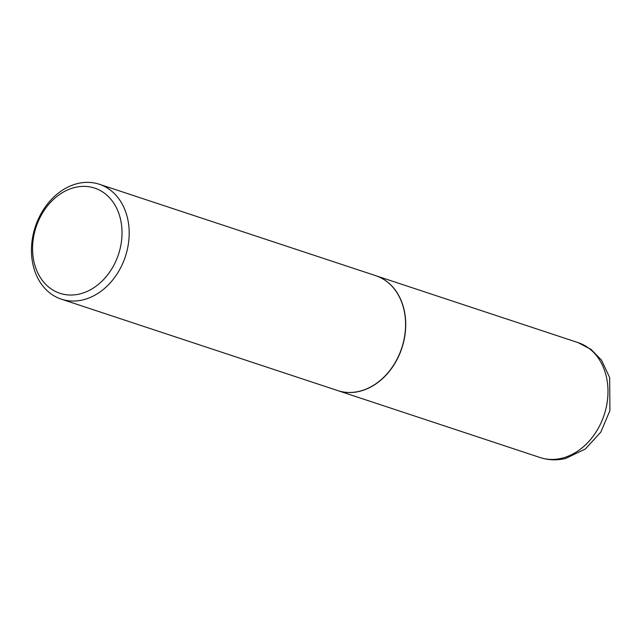 <?xml version="1.0" encoding="UTF-8"?>
<svg xmlns="http://www.w3.org/2000/svg" width="642" height="642" viewBox="0 0 642 642"><rect width="100%" height="100%" fill="white"/><g stroke="black" fill="none" stroke-linecap="round" stroke-linejoin="round"><path stroke-width="0.96" d="M337.788 390.609A60.517 47.428 -71.7 0 0 337.861 390.633A60.517 47.428 -71.7 0 0 359.608 391.331A60.517 47.428 -71.7 0 0 405.022 334.715A60.517 47.428 -71.7 0 0 375.867 275.731A60.517 47.428 -71.7 0 0 375.795 275.707M61.311 299.156L337.708 390.585A60.517 47.428 -71.7 0 0 359.456 391.275A60.517 47.428 -71.7 0 0 404.869 334.667A60.517 47.428 -71.7 0 0 375.722 275.675L99.317 184.254A60.517 47.428 -71.7 0 0 77.57 183.556A60.517 47.428 -71.7 0 0 32.164 240.172A60.517 47.428 -71.7 0 0 61.311 299.156A60.517 47.428 -71.7 0 0 83.059 299.854A60.517 47.428 -71.7 0 0 128.472 243.238A60.517 47.428 -71.7 0 0 99.317 184.254M79.801 293.932A55.389 43.407 -71.7 0 0 121.956 229.812A55.389 43.407 -71.7 0 0 74.785 187.48A55.389 43.407 -71.7 0 0 32.63 251.6A55.389 43.407 -71.7 0 0 79.801 293.932M578.121 342.627L591.146 349.457L601.49 360.13L609.667 377.6L609.9 410.671L600.768 432.178L585.343 448.999L565.722 458.444C557.023 460.547 548.493 460.242 540.107 457.537A60.517 47.428 -71.7 0 0 561.854 458.228A60.517 47.428 -71.7 0 0 607.268 401.619A60.517 47.428 -71.7 0 0 578.121 342.627L375.867 275.731M540.107 457.537L337.861 390.633"/></g></svg>
